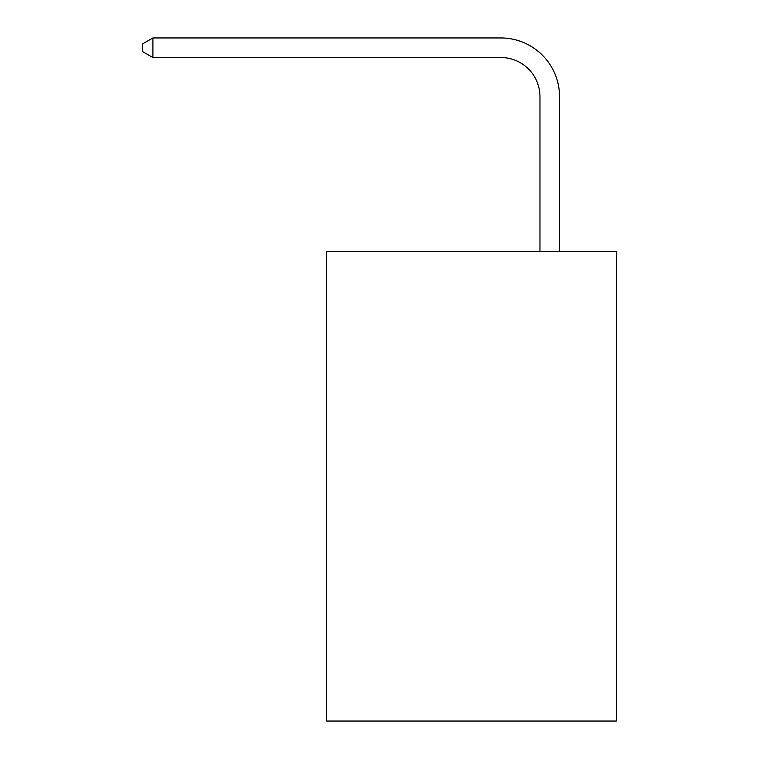 <?xml version="1.0" encoding="UTF-8"?>
<svg xmlns="http://www.w3.org/2000/svg" width="759" height="759" viewBox="0 0 759 759"><rect width="100%" height="100%" fill="white"/><g stroke="black" fill="none" stroke-linecap="round" stroke-linejoin="round"><path stroke-width="1.14" d="M616.28 251.4L616.28 721.05L326.664 721.05L326.664 251.4L616.28 251.4M539.962 251.4L539.962 96.659A39.136 39.136 0 0 0 500.826 57.523L152.901 57.523L142.72 51.65L142.72 43.823L152.901 37.95L500.826 37.95A58.709 58.709 0 0 1 559.535 96.659L559.535 251.4M539.962 96.659A39.136 39.136 0 0 0 500.826 57.523A39.136 39.136 0 0 1 539.962 96.659A39.136 39.136 0 0 0 500.826 57.523A39.136 39.136 0 0 1 539.962 96.659A39.136 39.136 0 0 0 500.826 57.523A39.136 39.136 0 0 1 539.962 96.659A39.136 39.136 0 0 0 500.826 57.523A39.136 39.136 0 0 1 539.962 96.659A39.136 39.136 0 0 0 500.826 57.523A39.136 39.136 0 0 1 539.962 96.659M152.901 37.95L500.826 37.95L152.901 37.95L500.826 37.95L152.901 37.95L500.826 37.95L152.901 37.95L500.826 37.95L152.901 37.95L500.826 37.95L152.901 37.95L152.901 57.523"/></g></svg>
